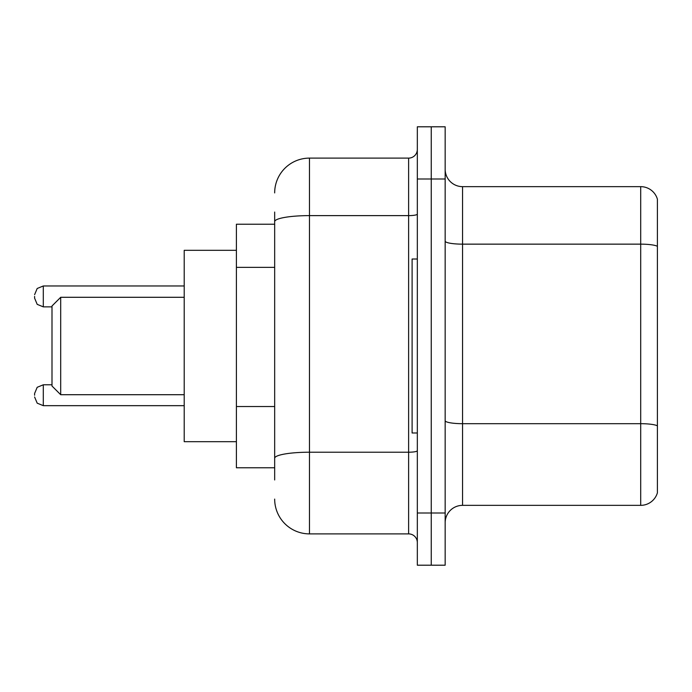 <?xml version="1.0" encoding="UTF-8"?>
<svg xmlns="http://www.w3.org/2000/svg" width="692" height="692" viewBox="0 0 692 692"><rect width="100%" height="100%" fill="white"/><g stroke="black" fill="none" stroke-linecap="round" stroke-linejoin="round"><path stroke-width="1.04" d="M274.672 255.175L274.672 221.665L274.672 224.225L236.405 224.225L236.405 467.775L274.672 467.775M274.672 479.954L274.672 212.046M417.328 513.006L417.328 565.2L431.246 565.2L431.246 513.006L431.246 565.2L445.164 565.2L445.164 513.006L431.246 513.006L431.246 178.994L431.246 513.006L417.328 513.006L417.328 178.994L431.246 178.994L431.246 126.8L431.246 178.994L445.164 178.994L445.164 513.006M445.164 178.994L445.164 126.8L417.328 126.8L417.328 178.994M274.672 192.912A34.79 34.79 0 0 1 309.471 158.113L309.471 533.887L408.626 533.887L408.626 158.113A8.702 8.702 0 0 0 417.328 149.42M309.471 158.113L408.626 158.113M274.672 464.297L274.672 418.703M417.328 542.58A8.702 8.702 0 0 0 408.626 533.887M309.471 533.887A34.79 34.79 0 0 1 274.672 499.088M445.164 522.754A17.395 17.395 0 0 1 462.559 505.35L640.697 505.35L640.697 186.65L462.559 186.65A17.395 17.395 0 0 1 445.164 169.246A17.395 17.395 0 0 0 462.559 186.65L462.559 505.35M657.4 199.175A17.395 17.395 0 0 0 640.697 186.65A17.395 17.395 0 0 1 657.4 199.175L657.4 492.825A17.395 17.395 0 0 1 640.697 505.35M657.4 246.568L657.4 435.77M60.697 394.708L60.697 297.292L51.995 305.985L51.995 386.015L60.697 394.708L184.21 394.708M236.405 250.322L184.21 250.322L184.21 441.678L236.405 441.678M417.328 259.016L412.103 259.016L412.103 432.984L417.328 432.984M34.6 395.236L34.6 393.497L34.6 395.236M34.6 296.418L34.6 298.157L34.6 296.418M274.672 267.354L236.405 267.354M274.672 406.524L236.405 406.524M417.328 450.7A8.702 1.514 0 0 1 408.626 452.213L309.471 452.213A34.79 6.038 180 0 0 274.672 458.26M274.672 221.665A34.79 6.038 180 0 1 309.471 215.619L408.626 215.619A8.702 1.514 0 0 0 417.328 214.105M657.4 246.326A17.395 3.019 180 0 0 640.697 244.146L462.559 244.146A17.395 3.019 -0 0 1 445.164 241.127M657.4 425.857A17.395 3.019 180 0 0 640.697 423.686L462.559 423.686A17.395 3.019 0 0 1 445.164 420.658M34.6 393.497L37.195 387.295L43.302 384.795L43.302 405.668L184.21 405.668M184.21 285.978L43.302 285.978L43.302 306.859L37.195 304.359L34.6 298.157M60.697 297.292L184.21 297.292M43.302 384.795L51.995 384.795M43.302 405.668L37.195 403.168L34.6 396.974M43.302 306.859L51.995 306.859M43.302 285.978L37.195 288.478L34.6 294.68"/></g></svg>
